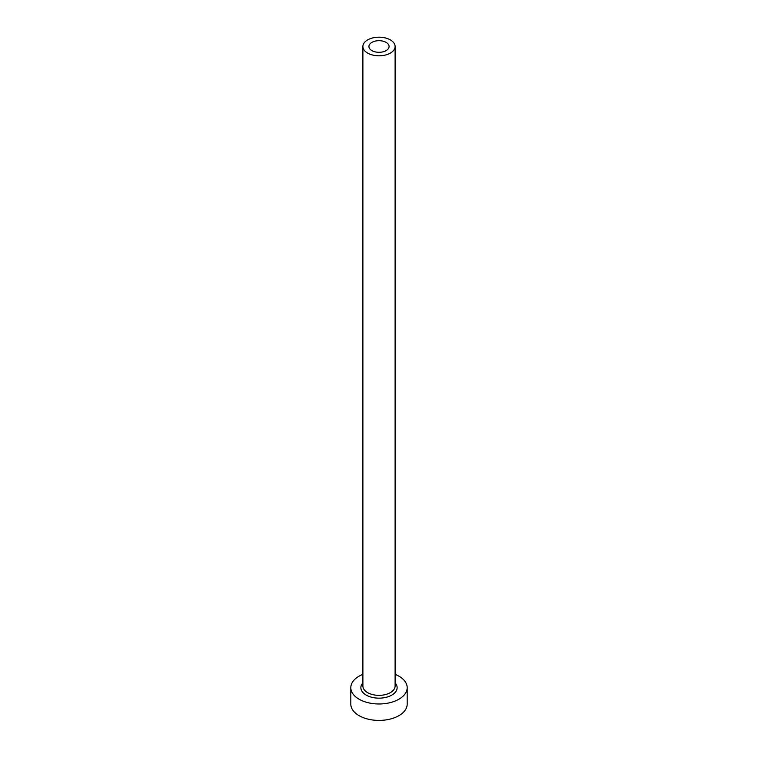<?xml version="1.0" encoding="UTF-8"?>
<svg xmlns="http://www.w3.org/2000/svg" width="758" height="758" viewBox="0 0 758 758"><rect width="100%" height="100%" fill="white"/><g stroke="black" fill="none" stroke-linecap="round" stroke-linejoin="round"><path stroke-width="1.14" d="M386.116 42.382A10.072 5.808 0 0 0 375.144 41.121A10.072 5.808 0 0 0 368.928 46.494A10.072 5.808 0 0 0 371.884 50.606A10.072 5.808 0 0 0 382.856 51.866A10.072 5.808 0 0 0 389.072 46.494A10.072 5.808 0 0 0 386.116 42.382M367.611 53.069A16.108 9.304 0 0 0 385.168 55.088A16.108 9.304 0 0 0 395.108 46.494A16.108 9.304 0 0 0 390.389 39.918A16.108 9.304 0 0 0 372.832 37.9A16.108 9.304 0 0 0 362.892 46.494A16.108 9.304 0 0 0 367.611 53.069M362.892 674.336A28.188 16.278 0 0 0 350.812 687.695A28.188 16.278 0 0 0 359.065 699.208A28.188 16.278 0 0 0 389.792 702.732A28.188 16.278 0 0 0 407.188 687.695A28.188 16.278 0 0 0 398.935 676.183A28.188 16.278 0 0 0 395.108 674.336M350.812 687.695L350.812 704.135A28.188 16.278 0 0 0 359.065 715.647A28.188 16.278 0 0 0 389.792 719.171A28.188 16.278 0 0 0 407.188 704.135L407.188 687.695M395.108 682.901A18.126 10.46 180 0 1 389.688 696.147A18.126 10.46 180 0 1 366.19 695.095A18.126 10.46 180 0 1 362.892 682.901M362.892 46.494L362.892 686.056A16.108 9.304 0 0 0 367.611 692.632A16.108 9.304 0 0 0 385.168 694.641A16.108 9.304 0 0 0 395.108 686.056L395.108 46.494"/></g></svg>
